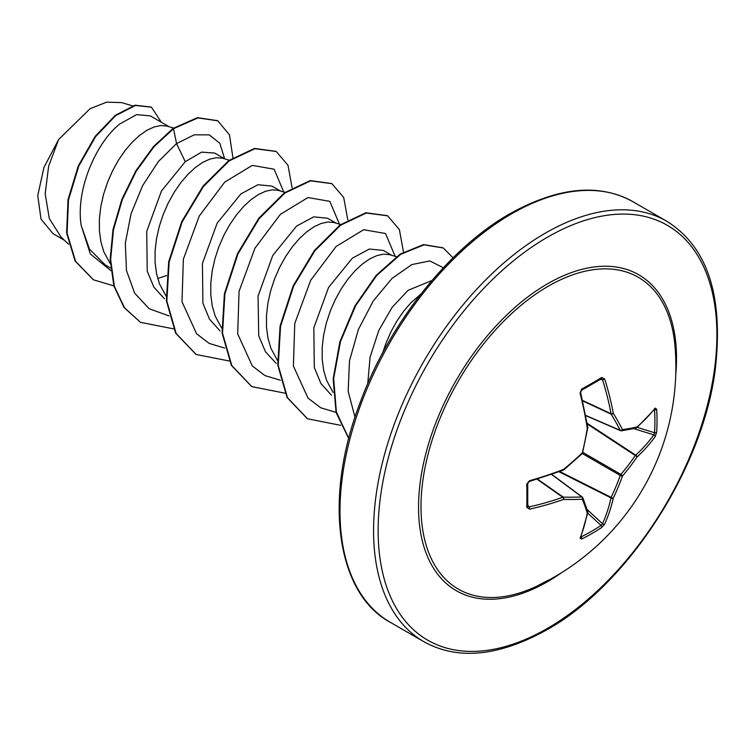 <?xml version="1.0" encoding="UTF-8"?>
<svg xmlns="http://www.w3.org/2000/svg" width="755" height="755" viewBox="0 0 755 755"><rect width="100%" height="100%" fill="white"/><g stroke="black" fill="none" stroke-linecap="round" stroke-linejoin="round"><path stroke-width="1.13" d="M585.738 415.439L620.27 430.378A1.623 1.161 -27.2 0 0 622.488 429.623A1.623 1.284 82 0 1 620.893 430.727A1.623 0.934 -66.6 0 1 620.582 430.69A1.623 0.934 -66.6 0 1 620.27 430.378A240.637 87.014 -140.8 0 0 611.144 414.174A1.623 0.868 -65 0 1 611.059 413.721A241.156 150.84 -124.5 0 0 602.518 379.623L601.027 378.868A1.623 1 -121.6 0 0 601.442 378.774L601.442 378.774A1.623 1 -121.6 0 0 601.716 377.462L604.698 378.991A242.77 151.849 55.5 0 1 613.305 413.315A242.251 87.599 39.2 0 1 622.488 429.623A242.251 63.212 12.4 0 0 636.994 426.99A1.623 1.368 77.1 0 1 635.993 428.17A1.623 1.623 0 0 0 636.701 427.811A1.623 1.132 48.9 0 1 636.437 427.962M655.208 408.153A1.623 1.236 38.5 0 1 654.991 408.88L636.701 427.811A1.623 1.132 48.9 0 0 636.994 426.99A242.77 127.416 -4.2 0 0 655.208 408.153L656.633 409.172A242.78 183.144 35.7 0 1 657.02 420.837A242.78 183.144 35.7 0 1 656.633 432.322A1.623 0.963 -176.2 0 1 654.528 432.747A241.166 181.917 -144.3 0 0 654.906 421.347A241.166 181.917 -144.3 0 0 654.528 409.757L654.311 409.72M536.711 586.239L536.711 586.239A180.02 103.935 -60 0 1 421.12 499.914A180.02 103.935 -60 0 1 548.281 286.202A180.02 103.935 -60 0 1 675.045 346.63L675.045 346.63A242.78 242.78 0 0 1 536.72 586.239L548.196 580.208M656.633 432.322L655.208 436.598A242.77 151.849 -175.5 0 1 636.994 457.039A242.251 194.233 159.6 0 1 622.488 476.027A242.251 194.233 80.4 0 1 613.305 498.083A242.77 151.849 55.5 0 1 604.698 524.074L601.716 527.452A242.78 183.144 -155.7 0 1 591.958 533.521A242.78 183.144 -155.7 0 1 581.671 539.023L580.067 538.296A1.623 1.236 21.5 0 0 580.586 537.749L587.843 512.437A1.623 1.132 11.1 0 0 587.843 512.145M526.745 484.163A1.623 0.859 178.5 0 0 527.736 483.342L527.736 506.426A1.623 1 -178.4 0 0 527.613 506.02L529.019 506.935A241.156 150.83 4.5 0 0 562.815 497.281A1.623 0.868 -55 0 1 563.249 497.13A240.637 87.014 20.8 0 0 581.85 496.932A1.623 1.161 87.2 0 1 582.303 499.225A242.251 87.589 -159.2 0 1 563.579 499.423A242.77 151.849 -175.5 0 1 529.566 509.144L526.745 507.313A242.78 75.859 -103.4 0 0 526.745 484.163L529.566 480.69A242.77 127.416 -4.2 0 0 563.579 469.374A242.251 169.856 -27.7 0 0 582.303 452.83A242.251 169.856 -92.3 0 0 587.277 428.34A242.77 127.416 -115.8 0 0 580.067 393.223L581.671 389.042A242.78 75.859 -16.6 0 0 591.958 383.276A242.78 75.859 -16.6 0 0 601.716 377.462M431.926 280.511L408.059 290.335L392.147 307.332L378.765 330.511L370.101 357.077L367.732 383.7M420.884 294.035L410.767 302.925L403.651 311.239L397.007 320.866L391.062 331.587L386.013 343.119L382.785 352.604M169.044 126.708L150.273 115.864L136.617 114.647L119.837 123.933C96.215 142.535 75.472 189.684 81.181 225.396L89.468 249.159L105.294 264.958L110.617 268.025M173.603 128.067L166.685 126.019L160.739 125.547L154.095 126.972L146.98 130.256L139.628 135.353L132.267 142.138L125.151 150.453L118.516 160.079L112.57 170.8L107.521 182.332L103.548 194.384L100.802 206.653L99.396 218.827L99.405 230.596L100.868 241.666L103.794 251.755L110.324 263.854M157.701 278.491L166.61 275.575M224.745 158.861L214.75 153.086L201.594 152.132L185.258 161.702L161.447 191.015L146.725 231.389L147.234 271.177L153.85 287.098L164.392 298.763M229.275 160.211L222.385 158.172L216.44 157.71L209.796 159.126L202.68 162.419L195.328 167.516L187.967 174.301L180.851 182.606L174.216 192.242L168.271 202.953L163.222 214.486L159.248 226.538L156.502 238.806L155.096 250.981L155.096 262.749L156.568 273.82L159.494 283.908L166.015 296.007M280.445 191.015L271.894 186.089L257.993 184.72L240.958 193.856L217.166 223.121L202.434 263.457L202.906 303.255L209.522 319.214L220.064 330.888M284.975 192.374L278.085 190.326L272.14 189.864L265.496 191.279L258.38 194.573L251.028 199.669L243.667 206.455L236.551 214.769L229.907 224.395L223.961 235.116L218.922 246.64L214.948 258.691L212.202 270.969L210.787 283.134L210.796 294.912L212.268 305.973L215.184 316.062L221.715 328.17M336.145 223.178L327.594 218.242L313.693 216.874L296.658 226.019L272.791 255.407L258.059 296.026L258.729 335.862L265.477 351.764L276.17 363.353M340.675 224.528L333.786 222.489L327.84 222.017L321.196 223.442L314.08 226.736L306.728 231.832L299.367 238.608L292.251 246.923L285.607 256.558L279.661 267.27L274.622 278.803L270.649 290.854L267.902 303.123L266.487 315.297L266.496 327.066L267.968 338.136L270.885 348.225L277.415 360.324M391.845 255.332L383.295 250.405L369.384 249.037L352.358 258.172L328.595 287.4L313.835 327.755L314.307 367.562L320.922 383.521L331.445 395.195M396.375 256.691L389.486 254.643L383.54 254.18L376.896 255.596L369.78 258.889L362.419 263.986L355.067 270.771L347.951 279.076L341.307 288.712L335.362 299.433L330.312 310.956L326.349 323.008L323.593 335.277L322.187 347.451L322.196 359.22L323.659 370.29L326.585 380.378L333.115 392.487M64.401 240.241L53.048 233.682L41.006 219.092L37.75 195.573L43.979 167.346L58.607 139.571L90.081 108.701L106.729 102.151L121.678 102.614L132.55 105.86M58.607 139.571L48.65 166.138L45.177 193.742L49.311 218.554L61.07 237.089L68.592 244.195M185.258 161.702L176.547 143.573L194.243 134.834L209.277 134.871L219.837 143.28L224.622 158.795M110.881 270.639L90.364 253.982L81.181 225.396M168.969 315.901L149.197 308.738L134.616 293.11L126.462 270.507L125.321 243.195L130.993 213.958L142.544 185.758L158.408 161.485L176.547 143.573L173.508 128.709L197.895 117.922L217.78 120.8L229.463 134.862L232.927 157.72M113.854 285.9L93.441 279.803L75.547 261.249L67.072 233.201L68.488 199.848L78.784 166.062L95.621 136.636L115.751 115.562L135.532 105.455L151.462 107.21L161.381 122.282M173.046 128.435L153.51 146.527L135.881 170.772L121.904 199.226L113.005 229.548L110.173 259.276L113.873 285.975L124.028 307.474L140.439 322.309L124.49 307.738L114.345 286.239L110.636 259.541L113.467 229.813L122.367 199.49L136.344 171.045L153.973 146.791L173.508 128.709L173.046 128.435L197.432 117.657L217.544 120.668M93.205 279.671L75.085 260.985L66.61 232.936L68.025 199.584L78.322 165.798L95.158 136.372L115.288 115.298L135.06 105.19L151.227 107.078M283.748 192.006L274.122 169.205L252.283 165.392L224.697 182.153L199.273 215.987L183.371 259.182L182.002 301.736L196.602 333.776L209.248 343.44L224.669 348.055M339.448 224.16L329.822 201.359L307.974 197.555L280.398 214.316L254.973 248.15L239.061 291.345L237.693 333.889L252.302 365.939L264.948 375.594L280.369 380.218M395.148 256.322L385.522 233.512L363.674 229.709L336.098 246.47L310.673 280.303L294.761 323.499L293.393 366.052L308.002 398.093L320.648 407.747L336.069 412.372M443.355 267.751L429.831 260.947L411.843 264.571L392.043 278.397L373.3 300.915L358.361 329.539L349.48 360.909L348.178 391.335L355.001 417.232M140.439 322.309L173.499 328.85M292.1 187.74L287.985 165.269L276.207 151.5L254.935 148.707L229.218 160.862L203.491 186.438L182.219 221.838L169.158 261.976L166.836 301.056L176.123 333.436L196.149 354.473L229.199 361.003M347.8 219.894L343.685 197.423L331.889 183.654L310.616 180.86L284.899 193.025L259.182 218.61L237.91 254.01L224.858 294.148L222.536 333.229L231.823 365.599L251.849 386.635L284.899 393.157M403.5 252.057L399.386 229.586L387.598 215.817L366.326 213.023L340.618 225.179L314.901 250.745L293.62 286.145L280.558 326.283L278.236 365.363L287.513 397.734L307.54 418.789L340.599 425.32M453.057 257.814L443.298 247.97L424.027 244.837L400.716 254.312L376.764 275.433L355.652 305.718L340.505 341.524L333.653 378.5L336.4 412.145L348.801 438.372M275.971 151.368L254.463 148.433L228.746 160.598L203.029 186.164L181.757 221.564L168.695 261.711L166.374 300.792L175.66 333.163L195.913 354.34M331.662 183.522L310.154 180.596L284.437 192.761L258.72 218.337L237.447 253.737L224.395 293.884L222.074 332.955L231.36 365.326L251.623 386.503M387.372 215.685L365.864 212.75L340.146 224.905L314.429 250.481L293.157 285.871L280.096 326.018L277.764 365.099L287.051 397.47L307.304 418.648M443.062 247.838L423.498 244.573L400.103 254.133L376.094 275.396L354.973 305.85L339.873 341.807L333.153 378.878L336.098 412.504L348.744 438.608M587.135 423.262L635.738 455.18A1.623 1.095 -132.8 0 1 636.994 457.039A1.623 0.642 -145.5 0 0 635.304 455.529A1.623 0.831 -56.7 0 1 635.738 455.18A241.156 150.83 4.5 0 0 653.821 434.88L654.528 432.747L637.201 427.368M601.556 378.727L581.444 390.316A1.623 0.859 -118.5 0 0 581.671 389.042M527.754 506.539L527.736 506.426A1.623 1 -178.4 0 1 526.745 507.313M551.641 474.489L581.85 496.932A1.623 0.934 -53.4 0 1 582.275 497.045A1.623 0.934 -53.4 0 1 582.464 497.29A1.623 1.284 -22 0 1 582.813 497.743A1.623 1.623 0 0 0 582.275 497.045L551.839 474.423M601.716 527.452A1.623 0.963 -123.8 0 0 601.027 525.414L602.518 523.734A241.156 150.84 -124.5 0 0 611.059 497.923A1.623 0.831 -63.3 0 1 611.144 497.366A240.637 192.94 -99.6 0 0 620.27 475.461A1.623 0.802 -60 0 1 620.893 474.395A240.637 192.94 -20.4 0 0 635.304 455.529L587.258 423.97M582.662 400.896L611.144 414.174A1.623 1.057 -31.4 0 0 613.305 413.315A1.623 0.727 -10.6 0 1 611.059 413.721L582.558 400.433M654.991 408.88L654.207 409.031M600.216 379.52L602.518 379.623A1.623 0.557 -17.4 0 0 604.698 378.991M656.633 409.172A1.623 0.906 176.3 0 1 654.528 409.757M655.208 436.598A1.623 1.18 -144.2 0 0 653.821 434.88L633.794 428.651M581.444 390.316L580.652 392.638A1.623 0.5 165.7 0 1 580.067 393.223M587.852 427.679A1.623 0.698 171.2 0 1 587.277 428.34L587.843 428.189A1.623 1.623 0 0 0 587.852 427.679L580.652 392.638M587.72 428.028L582.426 453.425A1.623 1.623 0 0 0 582.879 452.632M582.303 453.538L620.27 475.461A1.623 0.557 -160.2 0 0 622.488 476.027A1.623 0.557 -139.8 0 0 620.893 474.395L582.926 452.471M559.115 471.8L611.059 497.923A1.623 1.095 -167.2 0 0 613.305 498.083A1.623 0.642 -154.5 0 1 611.144 497.366L559.795 471.545M563.532 469.912L563.579 469.374A1.623 0.698 -111.2 0 1 563.296 470.205A1.623 1.623 0 0 0 563.74 469.95L582.426 453.425M604.698 524.074A1.623 1.18 -155.8 0 1 602.518 523.734L587.116 509.502M563.296 470.205L529.359 481.482A1.623 0.5 -105.7 0 0 529.566 480.69M581.671 539.023A1.623 0.906 -116.3 0 0 581.114 536.909A241.166 181.917 24.3 0 0 601.027 525.414L587.711 513.098M527.773 504.991L529.019 506.935A1.623 0.557 77.4 0 1 529.566 509.144M580.067 538.296A242.77 127.416 -115.8 0 0 587.277 513.107A1.623 1.132 11.1 0 0 587.843 512.437A1.623 1.623 0 0 0 587.796 511.654L582.813 497.743A1.623 1.284 -22 0 1 582.303 499.225A242.251 63.212 -132.4 0 1 587.277 513.107A1.623 1.368 -17.1 0 0 587.796 511.654M537.06 479.236L562.815 497.281A1.623 0.727 70.6 0 1 563.579 499.423A1.623 1.057 91.4 0 0 563.249 497.13L537.513 479.104M561.814 572.535A182.417 105.322 -60 0 1 547.526 581.69A182.417 105.322 -60 0 1 418.544 507.218A182.417 105.322 -60 0 1 547.526 283.805A182.417 105.322 -60 0 1 675.725 375.226M547.526 628.339A239.543 138.307 -60 0 1 378.142 530.538A239.543 138.307 -60 0 1 547.526 237.155A239.543 138.307 -60 0 1 716.91 334.956A239.543 138.307 -60 0 1 547.526 628.339M390.278 622.299L423.848 641.684A242.78 140.175 -60 0 1 386.635 447.139A242.78 140.175 -60 0 1 545.242 233.191A242.78 140.175 -60 0 1 666.627 221.168L633.058 201.783A242.78 140.175 120 0 0 511.663 213.807A242.78 140.175 120 0 0 353.057 427.755A242.78 140.175 120 0 0 390.278 622.299C337.277 594.157 322.659 500.508 359.88 403.255C388.702 324.027 448.706 248.348 510.05 213.656C558.247 186.947 599.253 182.993 633.058 201.783M423.848 641.684C457.653 660.483 498.649 656.529 546.856 629.821C627.301 585.238 702.603 469.11 715.193 370.016C723.809 296.319 707.624 246.696 666.627 221.168M217.78 120.8L217.308 120.526M93.441 279.803L92.969 279.539M275.735 151.236L276.207 151.5M307.068 418.515L307.54 418.789M585.776 415.637L620.582 430.69A1.623 1.623 0 0 0 621.45 430.812L635.993 428.17M529.359 481.482L528.434 482.011C528.934 481.558 526.207 484.144 529.359 481.482L527.736 483.342M580.331 536.994L580.586 537.749"/></g></svg>
